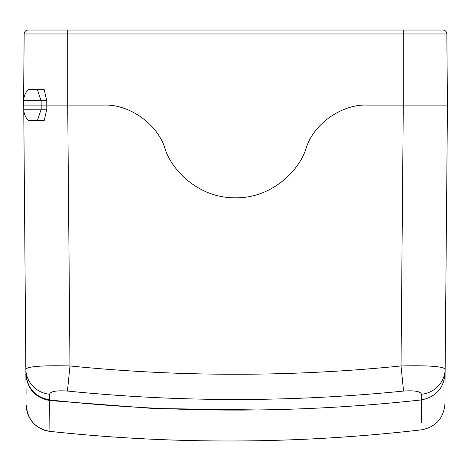 <?xml version="1.0" encoding="UTF-8"?>
<svg xmlns="http://www.w3.org/2000/svg" width="471" height="471" viewBox="0 0 471 471"><rect width="100%" height="100%" fill="white"/><g stroke="black" fill="none" stroke-linecap="round" stroke-linejoin="round"><path stroke-width="0.71" d="M37.639 89.637L44.186 89.637L46.782 100.776L41.142 100.776L41.154 105.092L23.55 105.092L24.168 33.965A3.974 3.974 0 0 1 28.142 30.026L442.858 30.026A3.974 3.974 0 0 1 446.832 33.965L447.45 105.092L445.113 373.05C443.959 387.992 436.058 396.947 421.415 399.92C297.472 413.479 173.528 413.479 49.585 399.92C34.966 396.976 27.065 388.022 25.887 373.05L25.852 369.064C28.413 366.356 43.12 365.319 69.979 365.961C180.328 377.035 290.672 377.035 401.021 365.961C427.933 365.325 442.646 366.361 445.148 369.064A26.494 25.569 0.5 0 1 421.463 394.262C420.609 391.383 414.639 390.318 403.559 391.06C291.531 402.305 179.492 402.305 67.441 391.06C56.385 390.312 50.415 391.377 49.537 394.262L49.585 399.92M367.362 105.092L403.294 105.092L367.362 105.092C341.958 103.926 313.639 123.844 306.144 148.147C299.686 169.931 272.462 198.244 235.5 197.82C198.538 198.244 171.314 169.931 164.856 148.147C157.361 123.844 129.042 103.926 103.638 105.092L46.788 105.092L46.782 100.776M23.685 100.776A16.338 16.338 0 0 1 28.201 89.637L37.374 89.637L41.142 100.776L23.685 100.776L25.852 369.064A26.494 25.569 179.5 0 0 49.537 394.262M446.832 33.965A3.974 3.974 0 0 0 442.858 30.026A3.974 3.974 0 0 1 446.832 33.965L67.706 33.965L67.706 30.026M30.497 89.637L30.12 89.637M37.374 89.637L44.186 89.637M421.415 399.92L421.463 394.262M67.441 391.06L69.979 365.961L67.706 105.092L46.806 105.092L46.806 109.213L44.197 120.547L37.433 120.547L41.183 109.231L41.195 105.092L46.806 105.092M403.559 391.06L401.021 365.961L403.294 105.092L447.45 105.092M44.197 120.547L28.301 120.547A16.779 16.779 0 0 1 23.774 109.231L23.738 105.092L41.195 105.092M103.638 105.092L67.706 105.092L67.706 33.965L24.168 33.965M37.433 120.547L37.733 120.547M25.852 373.992L25.993 384.995M26.111 393.88L25.899 374.963C27.624 389.246 35.525 397.771 49.608 400.538L153.322 408.487L257.331 409.947M25.828 365.843L25.97 374.963M25.764 366.856L25.728 364.324M421.527 422.693L421.563 399.908M445.083 374.068L444.96 401.121M444.965 400.356L444.983 396.27M445.036 385.225L445.054 381.169M444.948 403.635C443.717 418.254 435.91 426.985 421.516 429.829C297.701 444.171 173.834 444.689 49.908 431.371A26.494 26.494 179.3 0 1 26.258 405.372C27.606 419.985 35.49 428.651 49.908 431.371L49.608 400.538M403.294 30.026L403.294 105.092M23.774 109.231L46.806 109.213M25.746 356.794L25.646 358.025"/></g></svg>
